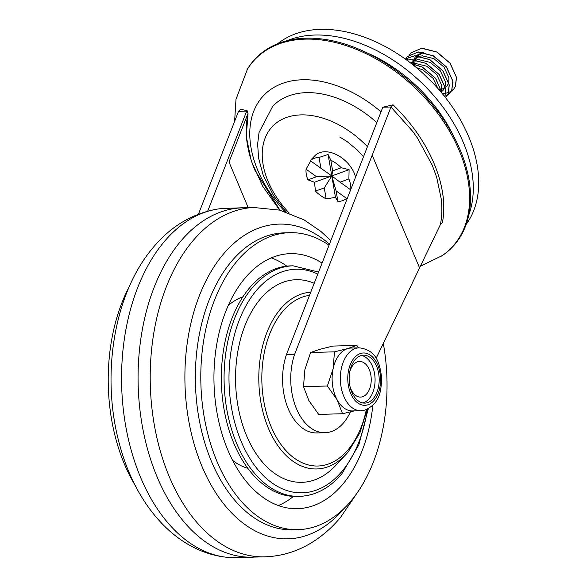 <?xml version="1.0" encoding="UTF-8"?>
<svg xmlns="http://www.w3.org/2000/svg" width="587" height="587" viewBox="0 0 587 587"><rect width="100%" height="100%" fill="white"/><g stroke="black" fill="none" stroke-linecap="round" stroke-linejoin="round"><path stroke-width="0.88" d="M453.355 135.648A122.323 81.109 -136.2 0 0 366.846 52.779M277.636 43.768A131.062 86.905 43.8 0 1 468.705 136.683A131.062 86.905 43.8 0 1 466.188 224.388M287.028 40.723A131.062 86.905 43.8 0 1 463.275 142.355A131.062 86.905 43.8 0 1 468.822 214.871M440.404 224.557L442.481 222.385C445.709 204.437 442.899 184.795 434.05 163.443C424.988 142.135 411.326 122.595 393.055 104.816L382.812 107.216L390.979 106.981L372.195 155.203L419.573 267.914L440.404 224.557A125.383 83.134 -136.2 0 0 441.842 207.013L441.373 199.58L436.677 177.267L432.281 165.292L417.408 137.982L412.668 131.305L390.979 106.981L393.055 104.816M420.365 266.256L442.356 255.536A136.309 90.383 -136.2 0 0 460.12 149.795A136.309 90.383 -136.2 0 0 353.682 47.092A136.309 90.383 -136.2 0 0 247.545 68.906L235.996 99.291L234.617 121.355M247.09 110.694L246.679 111.119L238.513 111.354L240.589 109.189L247.09 110.694L248.044 113.651C244.141 130.894 246.43 149.766 254.927 170.259L280.014 210.227M350.38 411.913L349.903 412.91A52.426 32.85 -91.6 0 1 325.11 432.714A52.426 32.85 -91.6 0 1 295.782 406.989A52.426 32.85 -91.6 0 1 294.645 354.24L372.195 155.203M294.645 354.24L286.478 354.475L382.812 107.216M419.573 267.914L376.091 358.408M325.11 432.714L316.936 432.949A52.426 32.85 -91.6 0 1 287.615 407.224A52.426 32.85 -91.6 0 1 286.478 354.475M248.044 113.651L246.254 136.419L251.324 161.102L262.705 186.24L279.632 210.131M246.679 111.119L207.71 211.151M247.839 113.871L229.025 162.041L248.147 207.534M198.457 214.16L238.513 111.354M253.151 557.21L232.305 557.65A174.75 109.498 -91.6 0 1 227.639 557.364A174.75 109.498 -91.6 0 1 126.887 432.237A174.75 109.498 -91.6 0 1 164.015 241.932A174.75 109.498 -91.6 0 1 217.645 209.053A174.75 109.498 -91.6 0 1 222.282 208.502L243.121 207.747M266.153 556.784L249.842 557.195A174.75 109.498 -91.6 0 1 144.321 436.097A174.75 109.498 -91.6 0 1 180.532 241.455A174.75 109.498 -91.6 0 1 239.819 207.952L256.123 207.431M357.336 492.684L340.504 517.448C331.552 528.161 321.353 536.907 309.921 543.672C295.54 552.11 280.16 556.498 263.776 556.843A174.75 109.498 -91.6 0 1 156.751 437.117A174.75 109.498 -91.6 0 1 192.661 241.11A174.75 109.498 -91.6 0 1 253.753 207.505L279.617 210.124L304.029 219.854L320.722 231.3L330.848 240.597M344.011 508.525A157.419 98.638 -91.6 0 1 205.545 474.333A157.419 98.638 -91.6 0 1 223.141 254.413A157.419 98.638 -91.6 0 1 329.446 244.192M383.296 343.41A148.54 93.076 -91.6 0 1 350.945 501.049A148.54 93.076 -91.6 0 1 298.174 529.643L292.73 529.797A148.54 93.076 -91.6 0 1 201.062 428.686A148.54 93.076 -91.6 0 1 231.439 261.442A148.54 93.076 -91.6 0 1 284.211 232.848L289.655 232.687A148.54 93.076 -91.6 0 1 329.036 245.234M298.174 529.643A148.54 93.076 -91.6 0 1 206.507 428.532A148.54 93.076 -91.6 0 1 236.884 261.281A148.54 93.076 -91.6 0 1 289.655 232.687M135.223 485.434A148.54 93.076 -91.6 0 1 129.507 286.17M228.182 305.622A87.375 54.752 -91.6 0 1 242.893 296.824M247.817 468.294A87.375 54.752 -91.6 0 1 232.621 460.355M271.304 257.876A127.57 79.935 -91.6 0 1 286.816 266.124M293.427 496.426A127.57 79.935 -91.6 0 1 278.414 505.546M372.855 405.213A127.57 79.935 -91.6 0 1 342.896 484.121A127.57 79.935 -91.6 0 1 297.572 508.68A127.57 79.935 -91.6 0 1 218.848 421.848A127.57 79.935 -91.6 0 1 244.933 278.209A127.57 79.935 -91.6 0 1 290.257 253.65A127.57 79.935 -91.6 0 1 322.08 263.093M249.372 288.092A115.338 72.267 -91.6 0 1 290.345 265.882L293.067 265.808A115.338 72.267 -91.6 0 0 252.094 288.012A115.338 72.267 -91.6 0 0 228.504 417.871A115.338 72.267 -91.6 0 0 299.686 496.382L296.963 496.463A115.338 72.267 -91.6 0 1 225.782 417.951A115.338 72.267 -91.6 0 1 249.372 288.092M348.172 451.939A88.41 55.398 -91.6 0 1 346.044 454.338L335.581 465.572A101.353 63.513 -91.6 0 1 247.949 438.856A101.353 63.513 -91.6 0 1 260.18 299.216A101.353 63.513 -91.6 0 1 314.206 283.301M327.355 386.004L333.1 368.856A31.456 19.709 88.4 0 0 337.136 399.806L327.355 386.004L303.501 386.686L308.901 400.613L318.675 414.415L342.537 413.732L337.136 399.806A31.456 19.709 88.4 0 0 352.743 410.944L360.961 410.709A31.456 19.709 88.4 0 1 340.497 382.35A31.456 19.709 88.4 0 1 356.03 348.318A31.456 19.709 88.4 0 1 359.156 347.827L350.938 348.062A31.456 19.709 88.4 0 0 347.805 348.553L356.764 345.398L358.782 347.834M361.1 355.568A23.964 15.02 88.4 0 0 349.265 381.499A23.964 15.02 88.4 0 0 364.857 403.108A23.964 15.02 88.4 0 0 367.242 402.733A23.964 15.02 88.4 0 0 379.077 376.803A23.964 15.02 88.4 0 0 363.485 355.194A23.964 15.02 88.4 0 0 361.1 355.568M362.795 402.939A23.964 15.02 88.4 0 0 363.133 402.851A23.964 15.02 88.4 0 0 375.064 378.564A23.964 15.02 88.4 0 0 361.438 355.48M350.079 386.84A17.823 11.168 88.4 0 0 360.572 397.083A17.823 11.168 88.4 0 0 362.348 396.805A17.823 11.168 88.4 0 0 371.145 377.522A17.823 11.168 88.4 0 0 359.545 361.453A17.823 11.168 88.4 0 0 357.776 361.731A17.823 11.168 88.4 0 0 349.661 372.275M303.501 386.686L304.866 369.663L310.611 352.516L319.57 349.368L332.902 346.081L356.764 345.398M342.537 413.732L354.277 410.9M333.1 368.856L334.473 351.833L347.805 348.553A31.456 19.709 88.4 0 0 333.1 368.856M310.611 352.516L334.473 351.833M355.583 177.113A26.21 17.383 -136.2 0 0 337.386 155.1A26.21 17.383 -136.2 0 0 314.918 155.68L310.222 160.581M306.076 169.181A26.21 17.383 -136.2 0 0 307.911 179.857L316.532 176.724L306.076 169.181L310.794 160.801L310.23 160.64A26.21 17.383 -136.2 0 1 319.035 157.433L328.104 154.506L330.811 160.192L332.646 170.868L341.26 167.735A26.21 17.383 -136.2 0 0 330.811 160.192M341.26 167.735L349.104 169.665L348.876 178.969A26.21 17.383 -136.2 0 1 350.791 189.396M451.3 91.183L453.817 88.967L455.424 86.45L456.547 77.433L450.192 63.271L437.044 52.045L421.972 48.178L411.135 52.713L409.513 54.774M451.271 91.234L453.839 88.923L455.336 86.538L456.429 77.308L449.95 63.154L436.721 52.008L421.671 48.281L411.054 52.801L408.273 57.203M409.433 54.862L408.214 57.233M447.683 94.962L450.192 92.746L451.807 90.229L452.929 81.211L446.575 67.05L433.419 55.824L418.355 51.957L407.517 56.491L405.896 58.553M405.866 58.605L405.5 59.214M447.646 95.013L450.222 92.702L451.719 90.317L452.812 81.087L446.325 66.933L433.103 55.787L418.054 52.06L407.429 56.579L405.844 58.59M405.808 58.641L405.478 59.199M445.511 97.625L448.182 94.008L449.312 84.99L442.958 70.829L429.801 59.603L414.738 55.736L405.25 59.038L414.429 55.831L429.486 59.566L442.708 70.711L449.194 84.866L448.101 94.096L445.518 97.633M444.946 96.899L445.687 88.769L439.333 74.608L426.184 63.381L411.113 59.514L406.842 60.19M444.909 96.855L445.57 88.644L439.091 74.49L425.861 63.345L410.812 59.61L406.908 60.234M442.18 93.472L435.715 78.387L422.559 67.16L411.142 63.425M442.07 93.348L435.466 78.269L422.244 67.123L411.296 63.543M432.245 82.363L423.315 73.676M431.474 81.564L424.159 74.446M445.797 93.179L448.747 92.438M448.813 92.416L451.249 91.212M446.436 93.062L443.295 93.414L445.716 93.245M445.797 93.238L448.725 92.504M448.791 92.482L451.212 91.271M408.244 57.269L407.437 60.028M407.422 60.101L407.341 60.549M444.557 96.407L445.122 96.217M445.188 96.195L447.624 94.991M408.185 57.291L407.371 60.05M407.356 60.116L407.283 60.505M336.08 190.841L337.914 201.517A26.21 17.383 -136.2 0 0 346.535 198.384L336.08 190.841L331.794 175.961L310.23 160.64M324.281 187.913L326.152 198.824A26.21 17.383 -136.2 0 1 315.468 191.113L324.281 187.913L331.794 175.961L349.104 169.665M319.035 157.433L320.913 168.352M347.768 197.173L346.535 198.384M423.836 52.36L423.308 52.272M422.919 52.309L416.007 55.714M415.934 55.802L413.828 59.558M413.791 59.654L413.182 63.734M413.182 63.844L413.219 65.054M423.579 52.419L417.636 55.794M417.555 55.882L415.369 59.72M415.332 59.815L414.679 64.064M414.679 64.174L414.818 66.338M438.819 89.525L441.285 89.363M441.395 89.341L445.416 87.712M445.504 87.646L446.942 86.289L448.739 82.613M448.791 82.385L448.886 77.638L443.955 67.028L433.903 58.649L422.427 55.853L420.219 56.139M419.962 56.198L414.018 59.573M413.938 59.661L411.744 63.499M440.962 92.02L441.798 91.491M441.886 91.425L443.317 90.068L445.122 86.392M445.173 86.164L445.262 81.417L440.338 70.807L430.286 62.427L418.81 59.632L416.601 59.918M416.337 59.977L410.673 63.058M440.896 91.939L441.505 90.171M441.556 89.943L441.644 85.196L436.721 74.586L426.668 66.206L415.192 63.411L412.977 63.697M412.72 63.756L411.861 63.983M437.953 88.542L433.096 78.357L423.044 69.985L416.286 67.549M337.914 201.517L335.478 197.408L326.152 198.824M315.468 191.113L314.478 182.249L307.911 179.857M350.637 189.799L340.064 182.175L348.876 178.969M316.532 176.724L331.794 175.961L332.646 170.868M340.064 182.175L331.794 175.961L335.478 197.408M328.104 154.506L331.794 175.961L314.478 182.249M441.49 256.115A136.081 90.229 -136.2 0 0 459.225 150.551A136.081 90.229 -136.2 0 0 352.963 48.024A136.081 90.229 -136.2 0 0 247.002 69.802M381.014 111.831A104.853 69.523 -136.2 0 0 277.827 85.335A104.853 69.523 -136.2 0 0 257.781 170.296A104.853 69.523 -136.2 0 0 284.915 211.606M289.222 213.059A77.102 51.12 43.8 0 1 272.463 190.415A77.102 51.12 43.8 0 1 292.862 115.756A77.102 51.12 43.8 0 1 367.425 146.713M274.562 104.339L272.757 106.225A90.868 60.256 43.8 0 1 296.758 93.678A90.868 60.256 43.8 0 1 376.825 122.58M317.787 274.114A111.838 70.08 88.4 0 0 256.159 290.756A111.838 70.08 88.4 0 0 243.664 447.008A111.838 70.08 88.4 0 0 342.045 471.28A111.838 70.08 88.4 0 0 367.433 409.124M309.51 295.356A85.504 53.578 88.4 0 0 282.604 311.543A85.504 53.578 88.4 0 0 273.05 430.997A85.504 53.578 88.4 0 0 348.267 449.554A85.504 53.578 88.4 0 0 366.347 409.594M367.286 409.19L359.89 432.854L348.216 451.88L346.044 454.338A88.41 55.398 -91.6 0 1 269.602 431.034A88.41 55.398 -91.6 0 1 280.278 309.224A88.41 55.398 -91.6 0 1 310.721 292.245M367.528 404.905A26.18 16.407 88.4 0 0 380.237 374.513A26.18 16.407 88.4 0 0 360.814 353.396A26.18 16.407 88.4 0 0 348.106 383.788A26.18 16.407 88.4 0 0 367.528 404.905M272.757 106.225L259.043 132.471L257.642 144.013L258.566 158.05L263.24 175.396L273.681 195.867L286.251 212.032M363.522 156.736L356.83 149.575L346.939 141.467L339.792 137.028M217.645 209.053C192.279 213.521 170.802 226.318 153.222 247.45C112.799 294.769 100.465 378.82 120.364 447.338C136.61 505.847 176.526 552.484 227.639 557.364M299.686 496.382C315.601 495.67 329.703 488.083 341.994 473.606L358.848 444.858L368.32 408.669M318.587 272.067L293.067 265.808M359.156 347.827C376.986 350.035 379.928 363.925 381.733 378.615C380.875 391.977 379.877 403.438 364.879 410.093L360.961 410.709"/></g></svg>
